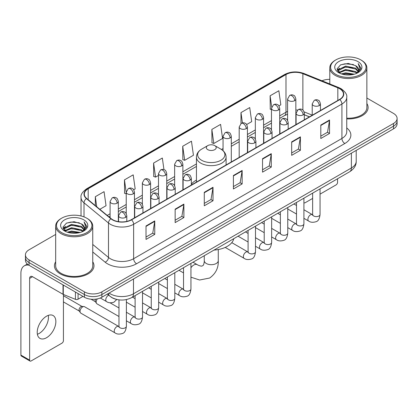 <?xml version="1.0" encoding="UTF-8"?>
<svg xmlns="http://www.w3.org/2000/svg" width="418" height="418" viewBox="0 0 418 418"><rect width="100%" height="100%" fill="white"/><g stroke="black" fill="none" stroke-linecap="round" stroke-linejoin="round"><path stroke-width="0.63" d="M196.439 180.09A21.835 12.608 0 0 0 191.355 184.171M309.404 116.873L304.325 114.819M115.796 299.204A12.357 7.137 180 0 1 110.807 296.869M55.672 234.435L29.056 249.802A12.357 7.137 0 0 0 25.435 254.849L25.435 260.231A12.357 7.137 0 0 0 29.056 265.273L84.405 297.229A12.357 7.137 0 0 0 101.882 297.229L393.479 128.875A12.357 7.137 0 0 0 397.1 123.832L397.1 121.142A12.357 7.137 0 0 1 393.479 126.184A12.357 7.137 0 0 0 397.1 121.142L397.1 118.451A12.357 7.137 0 0 0 393.479 113.403L366.868 98.037M25.435 254.849A12.357 7.137 0 0 0 29.056 259.891L84.405 291.848A12.357 7.137 0 0 0 101.882 291.848L101.882 294.538L393.479 126.184L101.882 294.538A12.357 7.137 0 0 1 84.405 294.538A12.357 7.137 0 0 0 101.882 294.538L101.882 297.229M29.056 259.891L29.056 262.582L84.405 294.538L29.056 262.582A12.357 7.137 0 0 1 25.435 257.54A12.357 7.137 0 0 0 29.056 262.582L29.056 265.273M55.672 261.804A19.777 11.417 0 0 0 54.434 265.78A19.777 11.417 0 0 0 60.229 273.853A19.777 11.417 0 0 0 81.776 276.324A19.777 11.417 0 0 0 93.982 265.78A19.777 11.417 0 0 0 92.749 261.804A19.777 11.417 0 0 1 93.982 265.78A19.777 11.417 0 0 1 81.776 276.324A19.777 11.417 0 0 1 60.229 273.853A19.777 11.417 0 0 1 54.434 265.78A19.777 11.417 0 0 1 55.672 261.804M339.588 88.679A13.183 7.613 180 0 1 343.45 94.06A13.183 7.613 180 0 1 339.588 99.442L131.304 219.696A13.183 7.613 180 0 1 111.183 218.682L86.709 198.498A13.183 7.613 180 0 1 84.326 194.135A13.183 7.613 180 0 1 88.188 188.753L285.99 74.55A13.183 7.613 180 0 1 302.878 73.699L337.828 87.827A13.183 7.613 180 0 1 339.588 88.679M339.824 88.548A13.512 7.801 0 0 0 338.016 87.67L303.066 73.542A13.512 7.801 0 0 0 285.76 74.414L87.952 188.617A13.512 7.801 0 0 0 86.442 198.607L110.916 218.786A13.512 7.801 0 0 0 131.539 219.831L339.824 99.578A13.512 7.801 0 0 0 339.824 88.548M146.018 225.971L146.018 239.425L154.754 234.378L154.754 220.923L146.018 225.971M146.018 237.037L152.748 233.15L154.717 221.373A3.297 1.902 -120 0 0 154.754 220.923M152.69 233.187L154.754 234.378M175.147 209.152L175.147 222.606L183.883 217.559L183.883 204.104L175.147 209.152M175.147 220.218L181.877 216.331L183.852 204.554A3.297 1.902 -120 0 0 183.883 204.104M181.82 216.367L183.883 217.559M204.277 192.332L204.277 205.787L213.018 200.744L213.018 187.285L204.277 192.332M204.277 203.399L211.006 199.517L212.981 187.734A3.297 1.902 -120 0 0 213.018 187.285M210.949 199.548L213.018 200.744M320.799 125.06L320.799 138.515L329.541 133.467L329.541 120.013L320.799 125.06M320.799 136.127L327.529 132.24L329.504 120.462A3.297 1.902 -120 0 0 329.541 120.013M327.472 132.276L329.541 133.467M291.67 141.88L291.67 155.334L300.406 150.287L300.406 136.832L291.67 141.88M291.67 152.946L298.4 149.059L300.375 137.276A3.297 1.902 -120 0 0 300.406 136.832M298.342 149.095L300.406 150.287M262.541 158.694L262.541 172.153L271.277 167.106L271.277 153.652L262.541 158.694M262.541 169.765L269.27 165.878L271.24 154.096A3.297 1.902 -120 0 0 271.277 153.652M269.208 165.909L271.277 167.106M233.406 175.513L233.406 188.967L242.147 183.925L242.147 170.471L233.406 175.513M233.406 186.58L240.141 182.697L242.111 170.915A3.297 1.902 -120 0 0 242.147 170.471M240.078 182.729L242.147 183.925M346.747 118.9A19.777 11.417 0 0 0 368.101 107.52A19.777 11.417 0 0 0 366.868 103.544A19.777 11.417 0 0 1 368.101 107.52A19.777 11.417 0 0 1 346.747 118.9M101.882 291.848L393.479 123.493A12.357 7.137 0 0 0 397.1 118.451M329.792 79.363A12.357 7.137 0 0 0 321.98 80.789M133.687 189.756L135.171 188.899L133.201 174.844L124.459 179.886L124.601 193.262M99.818 209.308L106.041 205.719L104.066 191.658L95.33 196.706L95.33 205.604M211.853 129.434L213.823 143.489L222.564 138.447L220.589 124.386L211.853 129.434L211.994 142.804M246.657 124.538L251.693 121.628L249.718 107.567L240.982 112.614L240.982 123.545M278.931 105.9L280.823 104.808L278.853 90.748L270.112 95.795L270.253 109.171M163.96 169.635L162.33 158.025L153.589 163.067L153.73 176.443M182.718 146.253L184.693 160.308L193.435 155.261L191.46 141.206L182.718 146.253L182.859 159.624M184.693 160.308L182.718 159.571M213.823 143.489L211.853 142.752M240.982 112.614L242.43 122.918M271.47 109.626L270.112 109.114M270.112 95.795L271.684 106.992M153.589 163.067L155.564 177.127L158.5 175.429M155.564 177.127L153.589 176.391M126.226 193.868L124.459 193.21M124.459 179.886L126.226 192.463M95.33 196.706L96.741 206.769M303.912 202.531A2.059 1.191 120 0 0 304.184 202.814A2.059 1.191 120 0 0 305.213 202.709L312.633 198.43M320.052 194.145L336.093 184.881A2.059 1.191 120 0 0 337.551 182.363L337.551 178.758M335.8 74.383A17.713 10.225 0 0 0 360.854 74.383A17.713 10.225 0 0 0 360.854 59.92L361.434 60.26A18.538 10.701 0 0 1 366.868 67.826A18.538 10.701 0 0 1 355.42 77.717A18.538 10.701 0 0 1 335.22 75.392A18.538 10.701 0 0 1 329.792 67.826A18.538 10.701 0 0 1 335.22 60.26L335.8 59.92A17.713 10.225 0 0 0 335.8 74.383M346.747 118.184A18.538 10.701 0 0 0 366.868 107.52L366.868 67.826M341.386 73.902L345.66 72.805L354.328 74.195M342.614 74.273L345.66 73.646L353.064 74.508L345.085 73.876L342.697 74.299M338.721 72.528L345.66 69.445L355.608 71.541L357.212 72.868M339.15 72.878L345.66 70.281L355.608 72.382L356.768 73.27M338.152 71.953L338.381 69.722L345.66 66.081L355.608 68.181L358.336 71.269M338.058 71.546L338.381 70.564L345.66 66.922L355.608 69.022L358.137 71.671M356.664 73.354A10.298 5.946 0 0 0 358.628 69.858A10.298 5.946 0 0 0 355.608 65.657L358.623 70.062M357.939 61.603A13.595 7.848 0 0 0 338.742 61.587A13.595 7.848 0 0 0 338.653 72.669A13.595 7.848 0 0 0 338.716 72.701A13.595 7.848 0 0 0 358.001 72.669A13.595 7.848 0 0 0 357.939 61.603M355.608 65.657L348.21 63.447L340.607 64.847L337.08 68.829L339.416 73.077M357.505 72.941L360.791 68.777L360.854 68.029L358.184 63.562L359.867 68.568L356.768 73.307M361.434 60.26L360.854 59.92A17.713 10.225 0 0 0 335.8 59.92M358.184 63.562L360.854 68.197M340.43 64.936L345.085 63.787L353.429 64.534M337.216 70.344L338.737 69.153M342.081 67.732L345.085 67.146L353.132 67.81M342.081 71.097L345.085 70.511L353.132 71.175M337.127 70.015L339.62 68.244M338.455 72.277L339.62 71.609M207.772 149.649A4.943 2.853 0 0 0 214.763 149.649A4.943 2.853 0 0 0 214.763 145.61L220.903 149.153A13.627 7.864 0 0 1 220.903 160.277A13.627 7.864 0 0 1 201.633 160.277A13.627 7.864 0 0 1 201.633 149.153C198.278 151.149 196.549 153.793 196.439 157.095A14.829 8.564 0 0 0 200.781 163.151A14.829 8.564 0 0 0 216.942 165.005A14.829 8.564 0 0 0 226.101 157.095C225.992 153.793 224.257 151.149 220.903 149.153L214.763 145.61A4.943 2.853 0 0 0 207.772 145.61A4.943 2.853 0 0 0 207.772 149.649M213.99 250.089A22.661 13.083 0 0 0 233.761 238.678M118.973 316.525L96.939 303.808A3.71 2.142 -60 0 1 96.48 303.348A3.71 2.142 -60 0 1 96.171 302.11A3.71 2.142 -60 0 1 97.357 298.891M96.48 303.348L95.372 301.571A2.675 1.547 -60 0 1 95.152 300.678A2.675 1.547 -60 0 1 95.513 299.189M80.037 311.426A3.71 2.142 -60 0 1 82.654 306.885A3.71 2.142 -60 0 1 83.882 306.53A3.71 2.142 -60 0 1 84.509 306.702L118.712 326.448A3.71 2.142 -60 0 0 117.019 326.542A3.71 2.142 -60 0 0 116.857 326.63A3.71 2.142 -60 0 0 114.433 329.896A3.71 2.142 -60 0 0 115.002 332.869L80.805 313.124A3.71 2.142 -60 0 1 80.34 312.664A3.71 2.142 -60 0 1 80.037 311.426M80.34 312.664L79.237 310.893A2.675 1.547 -60 0 1 79.018 309.994A2.675 1.547 -60 0 1 80.909 306.718A2.675 1.547 -60 0 1 81.792 306.457L83.882 306.53M48.295 315.381A13.183 7.613 -60 0 1 39.14 333.459A13.183 7.613 -60 0 1 37.38 334.285M46.534 337.728A13.183 7.613 120 0 0 55.145 326.113A13.183 7.613 120 0 0 53.128 315.548A13.183 7.613 120 0 0 46.534 316.201A13.183 7.613 120 0 0 37.923 327.816A13.183 7.613 120 0 0 39.945 338.381A13.183 7.613 120 0 0 46.534 337.728M78.067 293.572L78.067 299.204L82.947 296.388M28.915 265.195A16.48 9.515 -120 0 0 24.312 265.806A16.48 9.515 -120 0 0 20.9 273.346L20.9 355.086L29.641 360.133L29.641 278.393A4.117 2.377 60 0 1 30.493 276.507A4.117 2.377 60 0 1 32.552 276.711L63.013 294.298L63.013 284.877M29.641 360.133A2.059 1.191 120 0 0 30.065 361.074L21.328 356.026A2.059 1.191 -60 0 1 20.9 355.086M30.065 361.074A2.059 1.191 120 0 0 31.094 360.974L61.974 343.147A2.059 1.191 120 0 0 63.431 340.623L63.431 294.486M78.067 299.204A2.059 1.191 180 0 1 75.428 299.34L63.285 294.429A2.059 1.191 180 0 1 63.013 294.298M61.681 232.648A17.713 10.225 0 0 0 86.735 232.648A17.713 10.225 0 0 0 86.735 218.18L87.32 218.52A18.538 10.701 0 0 1 92.749 226.086A18.538 10.701 0 0 1 81.301 235.977A18.538 10.701 0 0 1 61.101 233.657A18.538 10.701 0 0 1 55.672 226.086A18.538 10.701 0 0 1 61.101 218.52L61.681 218.18A17.713 10.225 0 0 0 61.681 232.648M55.672 226.086L55.672 265.78A18.538 10.701 0 0 0 61.101 273.346A18.538 10.701 0 0 0 81.301 275.666A18.538 10.701 0 0 0 92.749 265.78L92.749 226.086M67.267 232.162L71.546 231.07L80.209 232.455M68.495 232.533L71.546 231.906L78.945 232.774M64.602 230.788L71.546 227.706L81.489 229.806L83.093 231.133M65.03 231.138L71.546 228.547L81.489 230.647L82.649 231.53M64.032 230.219L64.262 227.982L71.546 224.341L81.489 226.441L84.217 229.529M63.944 229.806L64.262 228.824L71.546 225.182L81.489 227.282L84.018 229.931M82.545 231.614A10.298 5.946 0 0 0 84.509 228.124A10.298 5.946 0 0 0 81.489 223.917L84.504 228.327M83.819 219.863A13.595 7.848 0 0 0 64.628 219.847A13.595 7.848 0 0 0 64.539 230.929A13.595 7.848 0 0 0 64.597 230.966A13.595 7.848 0 0 0 83.882 230.929A13.595 7.848 0 0 0 83.819 219.863M81.489 223.917L74.091 221.707L66.488 223.107L62.961 227.089L65.302 231.337M83.386 231.206L86.672 227.037L86.735 226.29L84.065 221.822L85.747 226.828L82.649 231.567M87.32 218.52L86.735 218.18A17.713 10.225 0 0 0 61.681 218.18M84.065 221.822L86.735 226.457M66.31 223.196L70.966 222.047L79.31 222.794M63.097 228.609L64.618 227.413M67.962 225.992L70.966 225.412L79.012 226.07M67.962 229.357L70.966 228.771L79.012 229.435M68.578 232.56L70.966 232.136L78.934 232.774M63.008 228.275L65.501 226.504M64.335 230.537L65.501 229.869M109.077 293.075A16.48 9.515 0 0 0 110.185 293.781A16.48 9.515 0 0 0 133.488 293.781L351.386 167.979A16.48 9.515 0 0 0 356.214 161.254C356.335 165.34 354.156 168.841 349.678 171.751L131.785 297.553A8.24 4.755 60 0 0 133.488 293.781L133.488 278.984M351.386 153.181L351.386 167.979A8.24 4.755 60 0 1 349.678 171.751M108.408 293.462A8.24 5.512 129.5 0 0 109.845 296.143L107.342 294.079M393.479 128.875L393.479 123.493M84.405 297.229L84.405 291.848M346.747 127.965A20.597 11.892 180 0 1 344.834 143.51L136.55 263.758A4.117 2.377 60 0 1 133.635 258.716L341.919 138.462A16.48 9.515 0 0 0 346.747 131.738L346.747 97.289A16.48 9.515 180 0 1 341.919 104.019A4.117 2.377 -120 0 0 339.824 99.578M136.55 263.758A20.597 11.892 180 0 1 107.416 263.758A20.597 11.892 180 0 1 105.111 262.175L92.749 251.981M110.916 218.786A4.117 2.754 129.5 0 0 108.487 222.998L108.487 257.446A16.48 9.515 0 0 0 110.331 258.716A16.48 9.515 0 0 0 133.635 258.716L133.635 224.273A16.48 9.515 180 0 1 108.487 222.998L84.013 202.819A16.48 9.515 180 0 1 81.029 197.364L81.029 215.975M346.747 97.289C347.295 94.719 345.404 91.845 341.067 88.679L338.899 87.628A4.117 1.928 112 0 0 338.016 87.67M338.899 87.628L303.949 73.495C297.125 71.081 290.646 71.431 284.517 74.55A4.117 2.377 60 0 1 285.76 74.414M87.952 188.617A4.117 2.377 -120 0 0 86.709 188.748C82.435 191.825 80.538 194.694 81.029 197.364M86.442 198.607A4.117 2.754 129.5 0 0 84.013 202.819L84.013 216.895M303.949 73.495A4.117 1.928 112 0 0 303.066 73.542M131.539 219.831A4.117 2.377 60 0 1 133.635 224.273L341.919 104.019L341.919 138.462A4.117 2.377 60 0 0 344.834 143.51M92.749 244.467L108.487 257.446A4.117 2.754 -50.5 0 1 105.111 262.175M88.188 188.753L88.188 199.72M337.828 87.827L337.828 100.461M302.878 73.699L302.878 110.065M312.225 115.149L304.1 111.867M297.491 110.101A13.183 7.613 0 0 0 295.845 110.002M287.605 111.434A13.183 7.613 0 0 0 285.99 112.223L279.71 115.854M285.99 74.55L285.99 112.223A7.414 4.279 60 0 1 284.454 115.619L279.71 118.362M271.47 120.609L263.57 125.17M255.33 129.925L247.43 134.486M239.19 139.246L231.295 143.802M223.055 148.562L221.451 149.487M196.439 163.929L182.88 171.756M174.64 176.516L166.74 181.072M158.5 185.832L150.6 190.394M142.36 195.149L134.465 199.71M126.226 204.465L118.325 209.026M110.086 213.781L107.238 215.427M304.351 114.741A7.414 3.475 -68 0 1 304.325 114.731L309.492 116.821M233.406 175.941L242.111 170.915M262.541 159.122L271.24 154.096M291.67 142.303L300.375 137.276M320.799 125.484L329.504 120.462M204.277 192.761L212.981 187.734M175.147 209.58L183.852 204.554M146.018 226.394L154.717 221.373M218.274 249.546L218.274 260.649A7.002 4.044 180 0 1 216.221 263.507A7.002 4.044 180 0 1 206.314 263.507A7.002 4.044 180 0 1 204.266 260.649C204.371 261.161 204.083 264.098 203.195 265.367L201.91 266.109C200.368 266.24 197.683 265.022 197.291 264.678L193.011 262.206M190.942 267.708A7.002 4.044 -60 0 1 193.79 265.022A7.002 4.044 -60 0 1 197.291 264.678M319.258 105.566A4.117 2.377 0 0 0 320.46 103.883C319.807 101.501 319.159 100.336 318.506 100.377C317.314 99.541 315.904 99.521 314.284 100.315A4.117 2.377 60 0 1 316.342 100.519A4.117 2.377 -120 0 1 319.258 105.566A4.117 2.377 0 0 1 313.427 105.566A4.117 2.377 0 0 1 312.225 103.883L314.284 100.315M303.912 218.316L308.662 221.059A3.71 2.142 -60 0 1 308.092 218.086A3.71 2.142 -60 0 1 310.517 214.821A3.71 2.142 -60 0 1 310.678 214.732A3.71 2.142 -60 0 1 312.371 214.638L303.912 209.752M312.847 215.009L312.518 215.286L312.633 214.486A3.71 2.142 -0 0 0 313.719 215.996A3.71 2.142 -0 0 0 318.793 216.09A3.71 2.142 -0 0 0 320.052 214.486C319.54 218.792 318.208 221.195 316.05 221.697C312.951 222.642 310.49 222.428 308.662 221.059M303.118 114.882A4.117 2.377 0 0 0 304.325 113.2C303.672 110.822 303.019 109.652 302.371 109.699C301.174 108.858 299.769 108.837 298.144 109.636A4.117 2.377 60 0 1 300.202 109.84A4.117 2.377 -120 0 1 303.118 114.882A4.117 2.377 0 0 1 297.292 114.882A4.117 2.377 0 0 1 296.085 113.2L298.144 109.636M287.772 227.632L292.522 230.375A3.71 2.142 -60 0 1 291.957 227.402A3.71 2.142 -60 0 1 294.376 224.137A3.71 2.142 -60 0 1 294.544 224.048A3.71 2.142 -60 0 1 296.231 223.954L287.772 219.069M296.707 224.33L296.378 224.602L296.498 223.802A3.71 2.142 -0 0 0 297.585 225.312A3.71 2.142 -0 0 0 302.658 225.406A3.71 2.142 -0 0 0 303.912 223.802C303.405 228.108 302.068 230.511 299.91 231.018C296.811 231.959 294.35 231.744 292.522 230.375M286.978 124.203A4.117 2.377 0 0 0 288.185 122.521C287.532 120.138 286.879 118.968 286.231 119.015C285.039 118.174 283.629 118.153 282.004 118.952A4.117 2.377 60 0 1 284.068 119.156A4.117 2.377 -120 0 1 286.978 124.203A4.117 2.377 0 0 1 281.152 124.203A4.117 2.377 0 0 1 279.945 122.521L282.004 118.952M271.637 236.949L276.387 239.692A3.71 2.142 -60 0 1 275.817 236.724A3.71 2.142 -60 0 1 278.242 233.453A3.71 2.142 -60 0 1 278.404 233.364A3.71 2.142 -60 0 1 280.091 233.27L271.637 228.39M280.572 233.646L280.238 233.918L280.358 233.119A3.71 2.142 -0 0 0 281.445 234.634A3.71 2.142 -0 0 0 286.518 234.723A3.71 2.142 -0 0 0 287.772 233.119C287.265 237.424 285.933 239.827 283.775 240.334C280.677 241.275 278.21 241.061 276.387 239.692M270.838 133.52A4.117 2.377 0 0 0 272.045 131.837C271.392 129.455 270.744 128.284 270.091 128.331C268.899 127.49 267.489 127.469 265.869 128.269A4.117 2.377 60 0 1 267.928 128.472A4.117 2.377 -120 0 1 270.838 133.52A4.117 2.377 0 0 1 265.012 133.52A4.117 2.377 0 0 1 263.805 131.837L265.869 128.269M255.497 246.27L260.247 249.013A3.71 2.142 -60 0 1 259.677 246.04A3.71 2.142 -60 0 1 262.102 242.774A3.71 2.142 -60 0 1 262.264 242.686A3.71 2.142 -60 0 1 263.957 242.586L255.497 237.706M264.432 242.962L264.103 243.234L264.218 242.435A3.71 2.142 -0 0 0 265.305 243.95A3.71 2.142 -0 0 0 270.378 244.044A3.71 2.142 -0 0 0 271.637 242.435C271.125 246.74 269.793 249.149 267.635 249.65C264.537 250.591 262.076 250.382 260.247 249.013M254.703 142.836A4.117 2.377 0 0 0 255.91 141.153C255.257 138.771 254.604 137.606 253.956 137.647C252.759 136.806 251.354 136.785 249.729 137.585A4.117 2.377 60 0 1 251.788 137.788A4.117 2.377 -120 0 1 254.703 142.836A4.117 2.377 0 0 1 248.877 142.836A4.117 2.377 0 0 1 247.67 141.153L249.729 137.585M225.208 247.414L244.107 258.329A3.71 2.142 -60 0 1 243.542 255.356A3.71 2.142 -60 0 1 245.962 252.091A3.71 2.142 -60 0 1 246.129 252.002A3.71 2.142 -60 0 1 247.817 251.908L231.786 242.654M248.292 252.279L247.963 252.556L248.083 251.751A3.71 2.142 -0 0 0 249.17 253.266A3.71 2.142 -0 0 0 254.243 253.36A3.71 2.142 -0 0 0 255.497 251.751C254.99 256.056 253.653 258.465 251.495 258.967C248.396 259.912 245.936 259.698 244.107 258.329M190.148 180.106A4.117 2.377 0 0 0 191.355 178.423C190.702 176.041 190.049 174.876 189.401 174.917C188.204 174.076 186.799 174.055 185.174 174.855A4.117 2.377 60 0 1 187.238 175.058A4.117 2.377 -120 0 1 190.148 180.106A4.117 2.377 0 0 1 184.322 180.106A4.117 2.377 0 0 1 183.115 178.423L185.174 174.855M174.802 292.856L179.557 295.599A3.71 2.142 -60 0 1 178.988 292.626A3.71 2.142 -60 0 1 181.412 289.36A3.71 2.142 -60 0 1 181.574 289.272A3.71 2.142 -60 0 1 183.262 289.178L174.802 284.292M183.742 289.549L183.408 289.826L183.528 289.021A3.71 2.142 -0 0 0 184.615 290.536A3.71 2.142 -0 0 0 189.688 290.63A3.71 2.142 -0 0 0 190.942 289.021C190.436 293.326 189.103 295.735 186.945 296.237C183.847 297.182 181.381 296.968 179.557 295.599M174.008 189.422A4.117 2.377 0 0 0 175.215 187.739C174.562 185.357 173.914 184.192 173.261 184.233C172.07 183.397 170.659 183.377 169.039 184.171A4.117 2.377 60 0 1 171.098 184.38A4.117 2.377 -120 0 1 174.008 189.422A4.117 2.377 0 0 1 168.182 189.422A4.117 2.377 0 0 1 166.975 187.739L169.039 184.171M158.668 302.172L163.417 304.915A3.71 2.142 -60 0 1 162.848 301.942A3.71 2.142 -60 0 1 165.272 298.677A3.71 2.142 -60 0 1 165.434 298.588A3.71 2.142 -60 0 1 167.127 298.494L158.668 293.608M167.602 298.865L167.273 299.142L167.388 298.342A3.71 2.142 -0 0 0 168.475 299.852A3.71 2.142 -0 0 0 173.548 299.946A3.71 2.142 -0 0 0 174.802 298.342C174.296 302.648 172.963 305.051 170.805 305.553C167.707 306.498 165.246 306.284 163.417 304.915M157.873 198.738A4.117 2.377 0 0 0 159.08 197.061C158.427 194.678 157.774 193.508 157.121 193.555C155.93 192.714 154.524 192.693 152.899 193.492A4.117 2.377 60 0 1 154.958 193.696A4.117 2.377 -120 0 1 157.873 198.738A4.117 2.377 0 0 1 152.047 198.738A4.117 2.377 0 0 1 150.841 197.061L152.899 193.492M142.528 311.488L147.277 314.231A3.71 2.142 -60 0 1 146.713 311.264A3.71 2.142 -60 0 1 149.132 307.993A3.71 2.142 -60 0 1 149.299 307.904A3.71 2.142 -60 0 1 150.987 307.81L142.528 302.925M151.462 308.186L151.133 308.458L151.253 307.658A3.71 2.142 -0 0 0 152.335 309.174A3.71 2.142 -0 0 0 157.408 309.263A3.71 2.142 -0 0 0 158.668 307.658C158.161 311.964 156.823 314.367 154.665 314.874C151.567 315.815 149.106 315.6 147.277 314.231M141.733 208.059A4.117 2.377 0 0 0 142.94 206.377C142.287 203.994 141.634 202.824 140.986 202.871C139.79 202.03 138.384 202.009 136.759 202.808A4.117 2.377 60 0 1 138.823 203.012A4.117 2.377 -120 0 1 141.733 208.059A4.117 2.377 0 0 1 135.907 208.059A4.117 2.377 0 0 1 134.701 206.377L136.759 202.808M126.388 320.805L131.142 323.548A3.71 2.142 -60 0 1 130.573 320.58A3.71 2.142 -60 0 1 132.992 317.309A3.71 2.142 -60 0 1 133.159 317.22A3.71 2.142 -60 0 1 134.847 317.126L126.388 312.246M135.327 317.502L134.993 317.774L135.113 316.975A3.71 2.142 -0 0 0 136.2 318.49A3.71 2.142 -0 0 0 141.274 318.579A3.71 2.142 -0 0 0 142.528 316.975C142.021 321.28 140.688 323.684 138.53 324.19C135.432 325.131 132.966 324.917 131.142 323.548M125.593 217.376A4.117 2.377 0 0 0 126.8 215.693C126.147 213.311 125.499 212.14 124.846 212.187C123.655 211.346 122.244 211.325 120.624 212.125A4.117 2.377 60 0 1 122.683 212.328A4.117 2.377 -120 0 1 125.593 217.376A4.117 2.377 0 0 1 119.767 217.376A4.117 2.377 0 0 1 118.56 215.693L120.624 212.125M119.187 326.819L118.853 327.095L118.973 326.291A3.71 2.142 -0 0 0 120.06 327.806A3.71 2.142 -0 0 0 125.134 327.9A3.71 2.142 -0 0 0 126.388 326.291C125.881 330.596 124.548 333.005 122.39 333.507C119.292 334.447 116.831 334.238 115.002 332.869M294.638 100.67A4.117 2.377 0 0 0 295.845 98.993C295.192 96.61 294.544 95.44 293.891 95.487C292.699 94.646 291.289 94.625 289.669 95.424A4.117 2.377 60 0 1 291.727 95.628A4.117 2.377 -120 0 1 294.638 100.67A4.117 2.377 0 0 1 288.812 100.67A4.117 2.377 0 0 1 287.605 98.993L289.669 95.424M278.503 109.991A4.117 2.377 0 0 0 279.71 108.309C279.057 105.926 278.404 104.756 277.756 104.803C276.559 103.962 275.154 103.941 273.529 104.74A4.117 2.377 60 0 1 275.587 104.944A4.117 2.377 -120 0 1 278.503 109.991A4.117 2.377 0 0 1 272.677 109.991A4.117 2.377 0 0 1 271.47 108.309L273.529 104.74M262.363 119.308A4.117 2.377 0 0 0 263.57 117.625C262.917 115.243 262.264 114.077 261.616 114.119C260.419 113.278 259.014 113.257 257.389 114.057A4.117 2.377 60 0 1 259.453 114.26A4.117 2.377 -120 0 1 262.363 119.308A4.117 2.377 0 0 1 256.537 119.308A4.117 2.377 0 0 1 255.33 117.625L257.389 114.057M246.223 128.624A4.117 2.377 0 0 0 247.43 126.941C246.777 124.559 246.129 123.394 245.476 123.435C244.284 122.599 242.874 122.578 241.254 123.373A4.117 2.377 60 0 1 243.313 123.576A4.117 2.377 -120 0 1 246.223 128.624A4.117 2.377 0 0 1 240.397 128.624A4.117 2.377 0 0 1 239.19 126.941L241.254 123.373M230.088 137.94A4.117 2.377 0 0 0 231.295 136.258C230.642 133.88 229.989 132.71 229.336 132.757C228.144 131.916 226.739 131.895 225.114 132.694A4.117 2.377 60 0 1 227.173 132.898A4.117 2.377 -120 0 1 230.088 137.94A4.117 2.377 0 0 1 224.262 137.94A4.117 2.377 0 0 1 223.055 136.258L225.114 132.694M181.673 165.894A4.117 2.377 0 0 0 182.88 164.211C182.227 161.829 181.574 160.664 180.921 160.705C179.73 159.864 178.324 159.843 176.699 160.643A4.117 2.377 60 0 1 178.758 160.846A4.117 2.377 -120 0 1 181.673 165.894A4.117 2.377 0 0 1 175.847 165.894A4.117 2.377 0 0 1 174.64 164.211L176.699 160.643M165.533 175.21A4.117 2.377 0 0 0 166.74 173.527C166.087 171.15 165.434 169.98 164.786 170.027C163.59 169.185 162.184 169.165 160.559 169.964A4.117 2.377 60 0 1 162.618 170.168A4.117 2.377 -120 0 1 165.533 175.21A4.117 2.377 0 0 1 159.707 175.21A4.117 2.377 0 0 1 158.5 173.527L160.559 169.964M149.393 184.531A4.117 2.377 0 0 0 150.6 182.849C149.947 180.466 149.299 179.296 148.646 179.343C147.455 178.502 146.044 178.481 144.424 179.28A4.117 2.377 60 0 1 146.483 179.484A4.117 2.377 -120 0 1 149.393 184.531A4.117 2.377 0 0 1 143.567 184.531A4.117 2.377 0 0 1 142.36 182.849L144.424 179.28M133.258 193.847A4.117 2.377 0 0 0 134.465 192.165C133.812 189.782 133.159 188.612 132.506 188.659C131.315 187.818 129.909 187.797 128.284 188.596A4.117 2.377 60 0 1 130.343 188.8A4.117 2.377 -120 0 1 133.258 193.847A4.117 2.377 0 0 1 127.433 193.847A4.117 2.377 0 0 1 126.226 192.165L128.284 188.596M117.118 203.164A4.117 2.377 0 0 0 118.325 201.481C117.672 199.099 117.019 197.933 116.371 197.975C115.175 197.134 113.769 197.113 112.144 197.913A4.117 2.377 60 0 1 114.203 198.116A4.117 2.377 -120 0 1 117.118 203.164A4.117 2.377 0 0 1 111.292 203.164A4.117 2.377 0 0 1 110.086 201.481L112.144 197.913M116.815 299.476L113.915 302.209C110.812 303.149 108.351 302.935 106.527 301.566A3.71 2.142 -60 0 1 105.759 299.873A3.71 2.142 -60 0 1 108.544 295.239A3.71 2.142 -60 0 1 108.68 295.176M29.641 278.393L32.552 276.711M63.285 285.039L63.285 294.429M75.428 299.34L75.428 292.046M131.785 297.553C125.154 300.887 118.524 300.887 111.893 297.553L109.845 296.143M356.214 161.254L356.214 150.391M284.517 74.55L86.709 188.748M287.605 114.26L284.454 115.619M271.47 123.117L263.57 127.678M255.33 132.433L247.43 136.994M239.19 141.754L231.295 146.31M196.439 166.437L182.88 174.264M174.64 179.024L166.74 183.58M158.5 188.34L150.6 192.902M142.36 197.657L134.465 202.218M126.226 206.973L118.325 211.534M110.086 216.289L109.03 216.9M304.184 202.814L303.912 202.657M338.026 71.812L338.026 71.128M329.792 83.945L329.792 67.826M218.274 260.649C218.572 267.896 215.698 273.691 209.653 278.033L199.569 280.013L190.942 277.176M183.528 272.902L179.003 270.289M226.101 164.969L226.101 157.095M196.439 182.091L196.439 157.095M207.772 145.61L201.633 149.153M204.266 255.706L204.266 260.649M320.052 188.858L320.052 214.486M320.46 110.488L320.46 103.883M296.498 214.037L287.772 209M312.633 193.142L312.633 214.486M312.225 115.243L312.225 103.883M296.498 205.473L293.885 203.963M303.912 198.174L303.912 223.802M304.325 119.804L304.325 113.2M280.358 223.353L271.637 218.316M296.498 202.458L296.498 223.802M296.085 124.559L296.085 113.2M280.358 214.789L277.745 213.284M287.772 207.495L287.772 233.119M288.185 129.12L288.185 122.521M264.218 232.669L255.497 227.632M280.358 211.774L280.358 233.119M279.945 133.88L279.945 122.521M264.218 224.105L261.611 222.601M271.637 216.811L271.637 242.435M272.045 138.442L272.045 131.837M248.083 241.985L238.056 236.196M264.218 221.091L264.218 242.435M263.805 143.196L263.805 131.837M248.083 233.422L245.47 231.917M255.497 226.128L255.497 251.751M255.91 147.758L255.91 141.153M248.083 230.412L248.083 251.751M247.67 152.513L247.67 141.153M190.942 263.397L190.942 289.021M191.355 185.028L191.355 178.423M167.388 288.572L158.668 283.54M183.528 267.677L183.528 289.021M183.115 189.782L183.115 178.423M167.388 280.013L164.781 278.503M174.802 272.714L174.802 298.342M175.215 194.344L175.215 187.739M151.253 297.893L142.528 292.856M167.388 276.998L167.388 298.342M166.975 199.099L166.975 187.739M151.253 289.329L148.641 287.819M158.668 282.035L158.668 307.658M159.08 203.66L159.08 197.061M135.113 307.209L126.388 302.172M151.253 286.314L151.253 307.658M150.841 208.42L150.841 197.061M135.113 298.645L132.501 297.141M142.528 291.351L142.528 316.975M142.94 212.976L142.94 206.377M91.051 299.215L95.508 301.786M135.113 295.63L135.113 316.975M134.701 217.736L134.701 206.377M118.973 307.961L110.028 302.799M126.388 299.581L126.388 326.291M126.8 221.399L126.8 215.693M63.431 301.906L79.368 311.107M118.973 299.868L118.973 326.291M118.56 221.665L118.56 215.693M63.431 295.719L82.048 306.467M295.845 124.7L295.845 98.993M287.605 120.415L287.605 98.993M279.71 134.016L279.71 108.309M271.47 129.732L271.47 108.309M263.57 143.332L263.57 117.625M255.33 139.048L255.33 117.625M247.43 152.648L247.43 126.941M239.19 157.408L239.19 126.941M231.295 161.97L231.295 136.258M223.055 150.705L223.055 136.258M182.88 189.918L182.88 164.211M174.64 185.639L174.64 164.211M166.74 199.24L166.74 173.527M158.5 194.955L158.5 173.527M150.6 208.556L150.6 182.849M142.36 204.271L142.36 182.849M134.465 217.872L134.465 192.165M126.226 213.588L126.226 192.165M118.325 221.624L118.325 201.481M106.527 301.566L100.325 297.992M110.086 217.773L110.086 201.481M24.312 265.806L27.353 264.045M63.912 230.072L63.912 229.388"/></g></svg>
